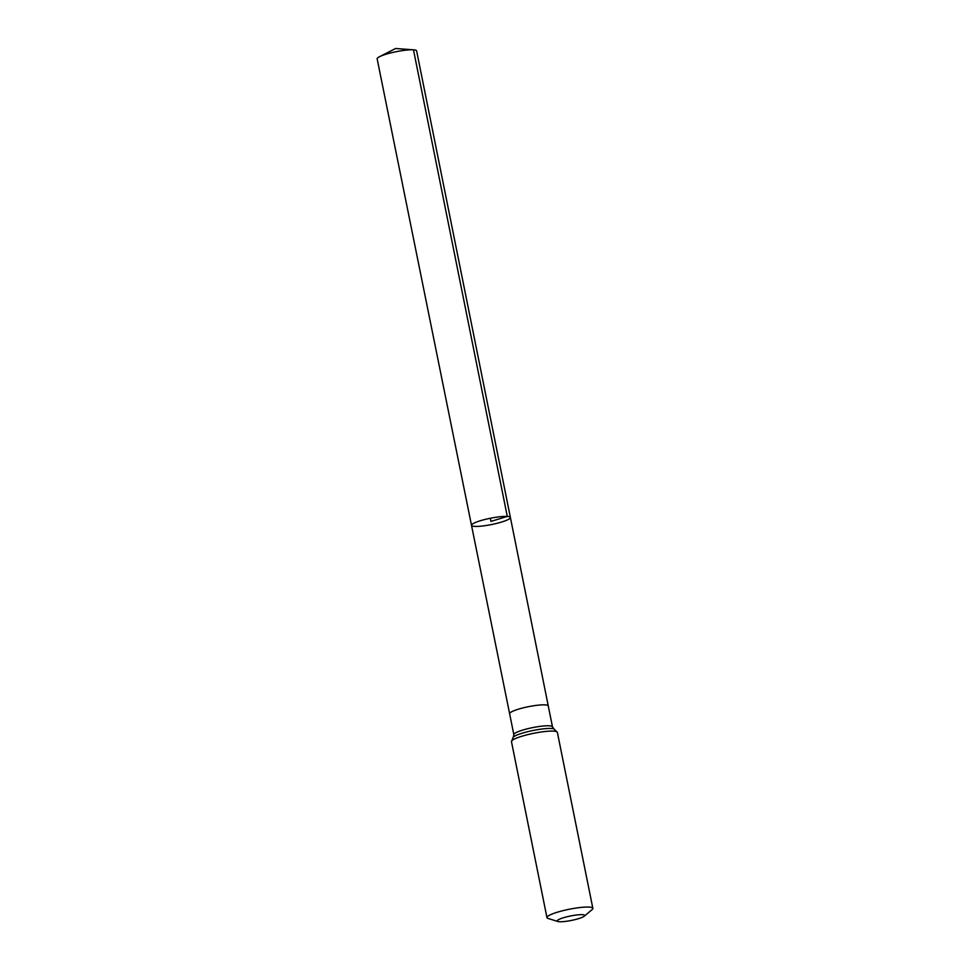 <?xml version="1.0" encoding="UTF-8"?>
<svg xmlns="http://www.w3.org/2000/svg" width="970" height="970" viewBox="0 0 970 970"><rect width="100%" height="100%" fill="white"/><g stroke="black" fill="none" stroke-linecap="round" stroke-linejoin="round"><path stroke-width="1.45" d="M507.286 516.428A19.836 3.201 -11.4 0 1 510.39 517.483A19.836 3.201 -11.4 0 1 491.584 524.54A19.836 3.201 -11.4 0 1 471.505 525.328A19.836 3.201 -11.4 0 1 485.145 519.423A19.836 3.201 -11.4 0 1 507.286 516.428A19.836 3.201 -11.4 0 1 510.39 517.483L416.615 50.901A20.14 3.249 -11.4 0 0 413.656 49.834A20.14 3.249 -11.4 0 0 413.475 49.822A20.14 3.249 -11.4 0 0 379.464 56.733A20.14 3.249 -11.4 0 0 377.148 58.867L471.505 525.328A19.836 3.201 -11.4 0 1 485.145 519.423A19.836 3.201 -11.4 0 1 507.286 516.428M582.534 914.686A14.053 2.267 -11.4 0 1 584.292 916.177A14.053 2.267 -11.4 0 1 571.403 920.433A14.053 2.267 -11.4 0 1 557.883 921.5A14.053 2.267 -11.4 0 1 565.001 917.293A14.053 2.267 -11.4 0 1 582.534 914.686M557.883 921.5L548.111 918.469A23.413 3.783 -11.4 0 1 546.959 917.608A23.413 3.783 -11.4 0 1 563.049 910.636A23.413 3.783 -11.4 0 1 589.19 907.095A23.413 3.783 -11.4 0 1 592.852 908.344A23.413 3.783 -11.4 0 1 592.124 909.593L584.292 916.177M490.311 518.259L490.953 521.399L507.286 516.428L413.475 49.822L395.59 48.5L379.464 56.733M510.39 517.483L548.268 705.942A19.715 3.189 168.6 0 0 545.188 704.887A19.715 3.189 168.6 0 0 523.169 707.87A19.715 3.189 168.6 0 0 509.626 713.738L471.505 525.328M548.268 705.942L552.488 726.87A19.715 3.189 168.6 0 0 549.408 725.815A19.715 3.189 168.6 0 0 527.389 728.797A19.715 3.189 168.6 0 0 513.845 734.666L509.626 713.738M546.959 917.608L511.469 741.65A23.413 3.783 -11.4 0 1 527.571 734.678A23.413 3.783 -11.4 0 1 553.712 731.137A23.413 3.783 -11.4 0 1 557.374 732.386L553.894 728.846A21.558 3.48 -11.4 0 0 551.554 728.482A21.558 3.48 -11.4 0 0 530.396 731.053A21.558 3.48 -11.4 0 0 513.312 737.03L513.845 734.666M511.469 741.65L513.312 737.03M553.918 728.858L552.488 726.87M592.852 908.344L557.374 732.386M395.59 48.5L413.656 49.834"/></g></svg>
